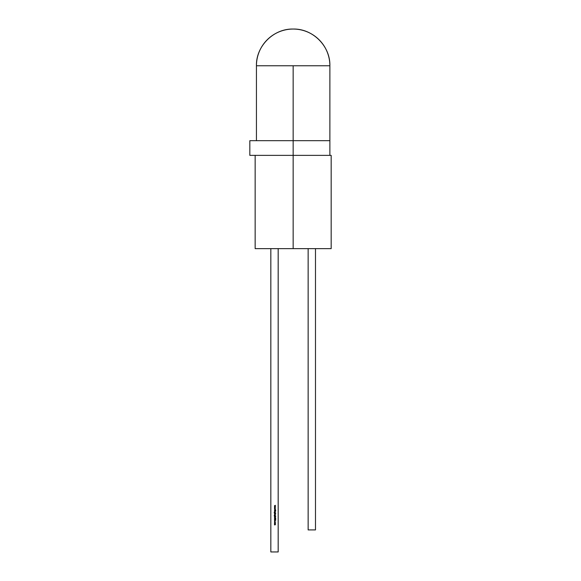 <?xml version="1.0" encoding="UTF-8"?>
<svg xmlns="http://www.w3.org/2000/svg" width="581" height="581" viewBox="0 0 581 581"><rect width="100%" height="100%" fill="white"/><g stroke="black" fill="none" stroke-linecap="round" stroke-linejoin="round"><path stroke-width="0.87" d="M293.158 248.639L293.158 155.367L255.146 155.367L255.146 248.639L331.17 248.639L255.146 248.639L255.146 155.367L255.146 248.639L293.158 248.639L293.158 155.367L329.877 155.367L329.877 140.682L293.158 140.682L293.158 155.367L249.83 155.367L329.877 155.367L293.158 155.367L293.158 140.682L249.83 140.682L329.877 140.682L293.158 140.682L293.158 248.639L331.17 248.639L331.17 155.367L329.877 155.367L329.877 140.682L329.877 155.367L331.17 155.367L329.877 155.367M256.439 140.682L256.439 65.769L329.877 65.769C330.386 46.146 312.781 28.542 293.158 29.05C273.535 28.542 255.93 46.146 256.439 65.769A36.719 36.719 0 0 1 293.158 29.05A36.719 36.719 0 0 1 329.877 65.769L293.158 65.769L293.158 140.682M270.833 248.639L270.833 551.95L270.833 248.639L270.833 551.95L278.176 551.95L278.176 248.639M274.508 507.06L275.365 506.69L274.748 507.053L275.365 507.997L274.508 507.641L275.125 507.344L274.508 507.046L275.365 506.69L274.748 507.053L275.365 507.997L274.508 507.641L275.125 507.344L274.508 507.046L275.365 506.69L274.748 507.053L275.365 507.997L274.508 507.641L275.125 507.344L274.508 507.046L275.365 506.799M274.508 511.026L275.365 510.924L274.508 511.026M274.508 511.374L275.365 511.265L274.944 512.021L274.508 511.912L275.205 511.498L274.508 511.265L275.365 511.265L275.379 511.701L274.508 512.021L275.271 511.679L274.508 511.265L275.365 511.265L275.379 511.701L274.508 512.021L275.271 511.679L274.508 511.265L275.365 511.374M274.66 513.466L275.714 513.364L274.929 514.265L274.508 513.364L275.714 513.364L274.929 514.265L274.508 513.364L275.714 513.364L274.929 514.265L274.66 513.466M274.508 515.064L275.365 514.955L274.508 515.064M275.379 515.717L274.936 515.274L274.508 515.717L274.936 515.274L275.365 516.16L274.174 515.725L274.443 515.289L274.668 516.059L274.936 515.274L275.365 516.16L274.174 515.725L274.443 515.289L274.668 516.059L274.936 515.274L275.365 516.16L274.174 515.725L274.443 515.289L274.668 516.059L274.936 515.274L275.212 516.059L275.249 515.405M275.365 517.351L275.365 517.758L274.508 517.613L275.365 517.351L275.365 517.758L274.508 517.613L275.365 517.351L275.365 517.758L274.508 517.613L275.256 517.351M275.256 519.08L275.51 519.61L275.438 519.116L274.566 519.523L274.733 518.935L274.646 519.45L275.438 519.007L275.655 519.479L275.438 519.116L274.791 519.632L274.733 518.935L274.791 519.523L275.438 519.007L275.51 519.61L275.438 519.116L274.791 519.632L274.733 518.935L274.791 519.523L275.438 519.007L275.51 519.61L275.438 519.116L274.791 519.632L274.733 518.935L274.791 519.523L275.096 519.269M274.929 522.522L275.379 522.965L274.929 523.408L274.617 522.653L275.379 522.965L274.929 523.408L274.493 522.965L274.929 522.522L275.379 522.965L274.929 523.408L274.493 522.965L274.929 522.522L275.379 522.965L274.929 523.408L274.493 522.965L274.929 522.522M274.508 523.728L275.365 523.619L274.973 524.904L274.508 524.796L275.176 524.766L275.125 524.352L274.508 524.207L275.271 524.004L274.508 523.619L275.379 524.026L275.379 524.614L274.508 524.904L275.271 524.592L274.508 524.316L275.271 524.004L274.508 523.619L275.379 524.026L275.379 524.614L274.508 524.904L275.271 524.592L274.508 524.316L275.271 524.004L274.508 523.619L275.365 523.728M274.493 521.941L274.929 521.469L275.379 521.949L275.176 522.341L275.183 521.687L274.69 521.68L274.69 522.341L274.61 521.607L275.379 521.949L275.176 522.341L274.936 521.571L274.69 522.341L274.929 521.469L275.379 521.949L275.176 522.341L274.936 521.571L274.69 522.341L274.929 521.469L275.379 521.949L275.176 522.341L274.936 521.571L274.69 522.341L274.929 521.469L275.379 521.949L274.61 521.607M274.508 519.893L275.677 520.336L274.508 520.896L274.878 520.605L274.508 519.777L275.677 520.336L274.508 520.896L274.878 520.605L274.508 519.777L275.677 520.336L274.508 520.896L274.878 520.605L274.508 519.777L275.677 520.336L274.508 520.779M274.726 518.005L275.677 517.983L274.595 518.368L275.677 518.739L274.472 518.375L275.677 517.983L274.595 518.368L275.677 518.739L274.472 518.375L275.677 517.983L274.595 518.368L275.677 518.739L274.472 518.375L274.726 518.005L274.973 518.739L274.472 518.375M274.508 516.509L275.714 516.407L274.944 517.155L274.508 517.054L275.205 516.632L274.508 516.407L275.714 516.407L274.508 517.155L275.271 516.821L274.508 516.407L275.714 516.407L274.508 517.155L275.271 516.821L274.508 516.407L275.714 516.509M274.508 514.548L275.365 514.548M274.508 512.674L274.936 512.231L274.508 512.674L274.936 512.231L275.365 513.117L274.421 513.088L274.239 512.42L274.668 513.016L274.936 512.231L275.365 513.117L274.421 513.088L274.174 512.682L274.443 512.246L274.668 513.016L274.936 512.231L275.365 513.117L274.421 513.088L274.443 512.246L274.624 513.016L274.936 512.231L275.379 512.674L275.212 513.016L274.631 512.362M274.508 510.111L275.677 510.002L275.234 510.111L275.677 510.75L275.154 510.169L274.508 510.793L275.074 510.111L274.508 510.002L275.677 510.002L275.234 510.111L275.677 510.75L275.154 510.169L274.508 510.793L275.074 510.111L274.508 510.002L275.677 510.002L275.234 510.111L275.677 510.75L275.154 510.169L274.508 510.793L275.074 510.111L274.508 510.002L275.677 510.111M274.508 508.419L275.365 508.041L274.748 508.411L275.365 509.355L274.508 508.992L275.125 508.702L274.508 508.419L275.365 508.041L274.748 508.411L275.365 509.355L274.508 508.992L275.125 508.702L274.508 508.419L275.365 508.041L274.748 508.411L275.365 509.355L274.508 508.992L275.125 508.702L274.508 508.397L275.365 508.157M274.508 505.71L275.365 505.332L274.748 505.702L275.365 505.978L274.748 506.276L275.365 506.639L274.508 506.283L275.125 505.986L274.508 505.688L275.365 505.332L274.748 505.702L275.365 505.978L274.748 506.276L275.365 506.639L274.508 506.283L275.125 505.986L274.508 505.688L275.365 505.332L274.748 505.702L275.365 505.978L274.748 506.276L275.365 506.639L274.508 506.283L275.125 505.986L274.508 505.688L275.365 505.448M329.877 65.769A36.719 36.719 0 0 0 293.158 29.05A36.719 36.719 0 0 0 256.439 65.769L329.877 65.769L329.877 140.682M270.833 551.95L278.176 551.95L270.833 551.95M315.483 248.639L315.483 529.916L315.483 248.639L315.483 529.916L308.141 529.916L308.141 248.639M315.483 529.916L308.141 529.916L315.483 529.916M331.17 248.639L331.17 155.367L331.17 248.639M274.973 524.904L275.379 524.614L274.508 524.796M274.973 524.796L274.842 524.316L275.176 524.766M274.944 524.207L274.864 523.728L274.944 524.207M274.69 523.205L274.929 522.624L274.69 523.205L274.929 522.624L274.929 523.307L274.929 522.624L275.271 522.965L274.929 523.307L274.929 522.624L275.271 522.965L274.69 522.726L275.271 522.965L274.929 523.307L275.271 522.965M275.183 521.687L274.748 522.254M275.452 520.344L275.002 520.547L275.002 520.133L275.452 520.344L275.002 520.547L275.002 520.133L275.452 520.344L275.002 520.547L275.002 520.133L275.452 520.344M275.714 519.298L275.438 519.007L275.51 519.61M274.791 519.632L274.472 519.291L275.169 519.349M274.82 518.099L275.677 517.983M275.198 516.509L275.379 516.836L274.508 517.054M274.907 517.054L275.271 516.821L274.813 516.509M274.944 517.155L275.329 516.654M274.312 515.529L274.363 515.979M275.365 516.059L274.421 516.131L274.443 515.289L274.174 515.732M274.936 516.059L274.61 515.717L274.929 515.383L275.271 515.725L274.936 516.059L274.929 515.383L275.271 515.725L274.697 515.964L275.176 515.964L274.61 515.717L275.271 515.725L274.936 516.059L275.176 515.485L274.61 515.717M275.176 515.964L274.929 515.383M275.249 514.134L274.493 513.815M275.176 513.568L274.929 514.163L274.595 513.815L274.936 513.466L275.271 513.815L274.929 514.163L274.936 513.466L275.271 513.815L274.69 514.054L274.936 513.466L275.176 514.054M274.595 513.815L275.271 513.815L274.69 513.568M275.365 513.016L274.421 513.088L274.443 512.246L274.363 512.936M274.929 512.34L274.936 513.016M275.205 511.374L275.379 511.701L274.508 511.912M274.907 511.912L275.271 511.679L274.813 511.374M275.365 507.888L274.508 507.62M275.379 511.701L274.944 512.021M274.508 513.466L275.714 513.466M274.443 515.289L274.276 515.717M274.929 521.469L275.379 521.949M274.936 521.571L274.595 521.941M275.677 518.637L274.973 518.739M275.379 514.759L274.791 514.548M275.365 509.247L274.508 508.971M275.365 506.53L274.508 506.283M256.439 65.769L293.158 65.769M249.83 155.367L249.83 140.682"/></g></svg>

